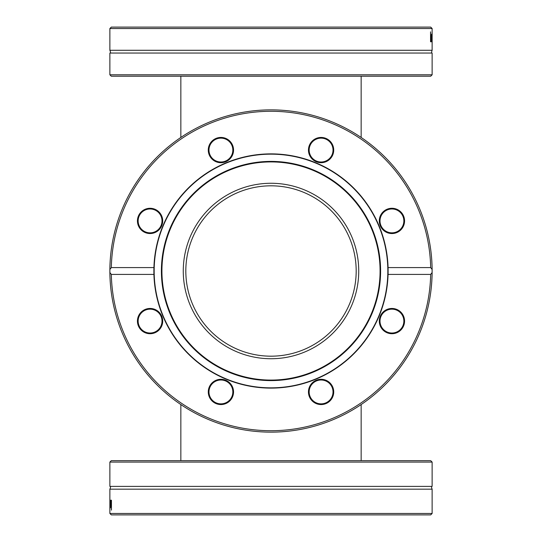 <?xml version="1.0" encoding="UTF-8"?>
<svg xmlns="http://www.w3.org/2000/svg" width="542" height="542" viewBox="0 0 542 542"><rect width="100%" height="100%" fill="white"/><g stroke="black" fill="none" stroke-linecap="round" stroke-linejoin="round"><path stroke-width="0.81" d="M109.87 74.803L111.286 76.219L430.714 76.219L432.13 74.803L109.87 74.803L109.87 53.041L432.13 53.041C431.405 53.299 431.405 52.378 432.13 50.277L432.13 35.542A2663.042 2581.2 179.1 0 1 432.123 41.781L432.109 41.781A1769.427 1686.501 -175.9 0 0 432.069 36.036A1783.756 1700.301 173.9 0 1 432.008 41.781L431.96 41.781A2620.997 2535.639 -168.4 0 0 431.859 34.329L431.927 34.329A3241.024 3156.039 11.5 0 1 431.988 40.101A1888.308 1804.718 -6.9 0 0 432.055 34.329L432.082 34.329A1797.421 1714.644 3.5 0 1 432.116 40.101A3654.001 3572.356 -2.6 0 0 432.13 34.329L432.13 34.329A2663.042 2581.2 179.1 0 1 432.13 35.542M432.123 28.523L430.68 27.1L111.32 27.1L109.877 28.523L432.123 28.523M109.87 53.041C110.704 53.123 110.704 52.201 109.87 50.277L432.13 50.277M431.249 40.609L431.249 41.781L430.551 41.781L430.551 31.849L430.727 40.609L431.249 40.609M431.737 41.741L431.297 38.096L431.608 34.119L431.513 41.741M431.418 37.229L431.601 35.149L431.303 37.229M431.432 41.328L431.811 41.328M431.412 34.945L431.771 34.945M432.13 34.329L432.13 28.801M432.13 462.089L430.714 460.666L111.286 460.666L109.87 462.089L432.13 462.089L432.13 486.398L109.87 486.398C110.731 486.377 110.731 487.299 109.87 489.169L109.87 506.458A2663.042 2581.2 -0.9 0 1 109.877 500.219L109.89 500.219A1769.427 1686.501 4.1 0 0 109.931 505.964A1783.756 1700.301 -6.1 0 1 109.992 500.219L110.04 500.219A2620.997 2535.639 11.6 0 0 110.141 507.671L110.073 507.671A3241.024 3156.039 -168.5 0 1 110.012 501.899A1888.308 1804.718 173.1 0 0 109.945 507.671L109.918 507.671A1797.421 1714.644 -176.5 0 1 109.884 501.899A3654.001 3572.356 177.4 0 0 109.87 507.671L109.87 507.671A2663.042 2581.2 -0.9 0 1 109.87 506.458M109.877 513.477L111.32 514.9L430.68 514.9L432.123 513.477L109.877 513.477M432.13 486.398C431.33 486.255 431.33 487.177 432.13 489.169L109.87 489.169M110.751 501.391L110.751 500.219L111.449 500.219L111.449 510.151L111.273 501.391L110.751 501.391M110.263 500.259L110.704 503.904L110.392 507.881L110.487 500.259M110.582 504.771L110.399 506.851L110.697 504.771M110.568 500.673L110.189 500.673M110.588 507.055L110.229 507.055M109.87 507.671L109.87 513.199M432.13 270.695L432.13 270.695A161.13 161.13 0 0 0 432.13 270.553L432.13 270.553A161.13 161.13 0 0 1 432.13 270.695A2663.042 655.061 0.2 0 1 432.123 272.531L430.68 274.408L388.072 274.408L388.072 267.592L430.68 267.592L432.123 269.469A161.13 161.13 0 0 0 271 109.87A161.13 161.13 0 0 0 122.133 332.666A161.13 161.13 0 0 0 432.123 272.531L432.123 269.469A1519.572 494.819 179.2 0 1 432.13 270.553M109.877 269.469A161.13 161.13 0 0 0 109.877 272.531L109.877 269.469L111.32 267.592A159.714 159.714 0 0 1 271 111.286A159.714 159.714 0 0 1 430.68 267.592M431.771 281.82L431.825 280.993M431.811 281.129L431.737 282.26M431.547 257.294L431.622 258.202L431.547 257.294M431.737 259.706L431.764 260.119M431.805 260.675L431.832 261.149M431.588 257.796L431.838 261.291M431.513 256.854L431.439 256.041M430.775 250.106L430.931 251.38M431.08 252.626L431.215 253.839M430.666 249.286L430.931 251.366M430.68 274.408A159.714 159.714 0 0 1 271 430.714A159.714 159.714 0 0 1 111.32 274.408L109.877 272.531M431.744 282.213L431.418 286.142M111.32 267.592L153.928 267.592L153.928 274.408L111.32 274.408M388.072 267.592A117.126 117.126 0 0 0 271 153.874A117.126 117.126 0 0 0 162.79 315.823A117.126 117.126 0 0 0 388.072 267.592M332.761 154.904A12.635 12.635 0 0 0 319.441 137.546A12.635 12.635 0 0 0 311.067 157.763A12.635 12.635 0 0 0 332.761 154.904M154.904 209.239A12.635 12.635 0 0 0 137.546 222.559A12.635 12.635 0 0 0 157.763 230.933A12.635 12.635 0 0 0 154.904 209.239M232.586 145.236A12.635 12.635 0 0 0 210.885 142.377A12.635 12.635 0 0 0 219.259 162.6A12.635 12.635 0 0 0 232.586 145.236M396.764 232.586A12.635 12.635 0 0 0 399.623 210.885A12.635 12.635 0 0 0 379.4 219.259A12.635 12.635 0 0 0 396.764 232.586M332.111 154.633A11.924 11.924 0 0 1 311.63 157.329A11.924 11.924 0 0 1 319.536 138.244A11.924 11.924 0 0 1 332.111 154.633M396.493 231.929A11.924 11.924 0 0 1 380.105 219.354A11.924 11.924 0 0 1 399.19 211.448A11.924 11.924 0 0 1 396.493 231.929M387.367 332.111A11.924 11.924 0 0 1 384.671 311.63A11.924 11.924 0 0 1 403.756 319.536A11.924 11.924 0 0 1 387.367 332.111M310.071 396.493A11.924 11.924 0 0 1 322.646 380.105A11.924 11.924 0 0 1 330.552 399.19A11.924 11.924 0 0 1 310.071 396.493M209.889 387.367A11.924 11.924 0 0 1 230.37 384.671A11.924 11.924 0 0 1 222.464 403.756A11.924 11.924 0 0 1 209.889 387.367M145.507 310.071A11.924 11.924 0 0 1 161.895 322.646A11.924 11.924 0 0 1 142.81 330.552A11.924 11.924 0 0 1 145.507 310.071M154.633 209.889A11.924 11.924 0 0 1 157.329 230.37A11.924 11.924 0 0 1 138.244 222.464A11.924 11.924 0 0 1 154.633 209.889M309.414 396.764A12.635 12.635 0 0 0 331.115 399.623A12.635 12.635 0 0 0 322.741 379.4A12.635 12.635 0 0 0 309.414 396.764M145.236 309.414A12.635 12.635 0 0 0 142.377 331.115A12.635 12.635 0 0 0 162.6 322.741A12.635 12.635 0 0 0 145.236 309.414M209.239 387.096A12.635 12.635 0 0 0 222.559 404.454A12.635 12.635 0 0 0 230.933 384.237A12.635 12.635 0 0 0 209.239 387.096M387.096 332.761A12.635 12.635 0 0 0 404.454 319.441A12.635 12.635 0 0 0 384.237 311.067A12.635 12.635 0 0 0 387.096 332.761M231.929 145.507A11.924 11.924 0 0 1 219.354 161.895A11.924 11.924 0 0 1 211.448 142.81A11.924 11.924 0 0 1 231.929 145.507M255.167 155.242A116.842 116.842 0 0 0 178.664 342.598A116.842 116.842 0 0 0 379.17 315.166A116.842 116.842 0 0 0 255.167 155.242M256.217 162.932A109.071 109.071 0 0 0 184.802 337.835A109.071 109.071 0 0 0 371.981 312.233A109.071 109.071 0 0 0 256.217 162.932M256.142 162.41A109.599 109.599 0 0 0 184.388 338.161A109.599 109.599 0 0 0 372.469 312.429A109.599 109.599 0 0 0 256.142 162.41M259.11 184.077A87.736 87.736 0 0 0 201.665 324.76A87.736 87.736 0 0 0 352.225 304.164A87.736 87.736 0 0 0 259.11 184.077M185.818 271A85.182 85.182 0 0 1 271 185.818A85.182 85.182 0 0 1 356.182 271A85.182 85.182 0 0 1 271 356.182A85.182 85.182 0 0 1 185.818 271M431.297 37.5L431.825 37.5M110.704 504.5L110.175 504.5M432.13 74.803L432.13 53.041M109.87 50.277L109.87 28.801M109.87 462.089L109.87 486.398M432.13 489.169L432.13 513.199M361.148 460.666L361.148 404.556M361.148 137.444L361.148 76.219M180.852 460.666L180.852 404.556M180.852 137.444L180.852 76.219"/></g></svg>
